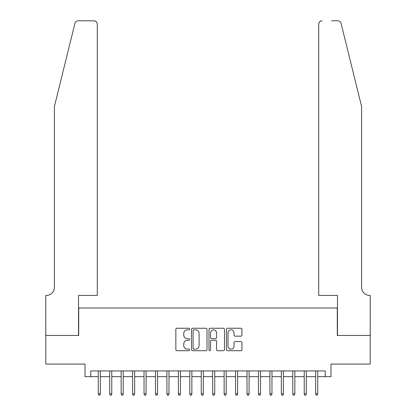 <?xml version="1.0" encoding="UTF-8"?>
<svg xmlns="http://www.w3.org/2000/svg" width="416" height="416" viewBox="0 0 416 416"><rect width="100%" height="100%" fill="white"/><g stroke="black" fill="none" stroke-linecap="round" stroke-linejoin="round"><path stroke-width="0.62" d="M189.691 329.03A0.785 0.785 0 0 0 188.906 328.245L176.972 328.245A1.123 1.123 0 0 0 175.848 329.368L175.848 349.586A1.123 1.123 0 0 0 176.972 350.709L188.906 350.709A0.785 0.785 0 0 0 189.691 349.918A0.785 0.785 0 0 0 188.906 349.133L187.361 349.133A3.593 3.593 0 0 1 183.768 345.54L183.768 343.855A3.593 3.593 0 0 1 187.361 340.262L188.906 340.262A0.785 0.785 0 0 0 189.691 339.477A0.785 0.785 0 0 0 188.906 338.686L187.361 338.686A3.593 3.593 0 0 1 183.768 335.093L183.768 333.408A3.593 3.593 0 0 1 187.361 329.815L188.906 329.815A0.785 0.785 0 0 0 189.691 329.03M240.822 336.159A1.123 1.123 0 0 0 241.946 335.036L241.946 329.368A1.123 1.123 0 0 0 240.822 328.245L227.573 328.245A1.123 1.123 0 0 0 226.45 329.368L226.45 349.586A1.123 1.123 0 0 0 227.573 350.709L240.822 350.709A1.123 1.123 0 0 0 241.946 349.586L241.946 342.732A1.123 1.123 0 0 0 240.822 341.609L235.154 341.609A1.123 1.123 0 0 0 234.031 342.732L234.031 346.128A3.006 3.006 0 0 1 231.026 349.133A3.006 3.006 0 0 1 228.02 346.128L228.02 332.821A3.006 3.006 0 0 1 231.026 329.815A3.006 3.006 0 0 1 234.031 332.821L234.031 335.036A1.123 1.123 0 0 0 235.154 336.159L240.822 336.159M90.714 376.662L90.714 370.942L325.286 370.942L325.286 376.662L331.006 376.662L331.006 364.078L370.198 364.078L370.198 335.468L337.303 335.468L337.303 308.006L78.697 308.006L78.697 335.468L45.802 335.468L45.802 364.078L84.994 364.078L84.994 376.662L98.264 376.662M207.017 329.368A1.123 1.123 0 0 0 205.894 328.245L192.639 328.245A1.123 1.123 0 0 0 191.516 329.368L191.516 349.586A1.123 1.123 0 0 0 192.639 350.709L205.894 350.709A1.123 1.123 0 0 0 207.017 349.586L207.017 329.368M210.106 328.245L223.361 328.245A1.123 1.123 0 0 1 224.484 329.368L224.484 349.586A1.123 1.123 0 0 1 223.361 350.709L217.688 350.709A1.123 1.123 0 0 1 216.564 349.586L216.564 341.385A1.123 1.123 0 0 0 215.441 340.262L211.676 340.262A1.123 1.123 0 0 0 210.553 341.385L210.553 349.918A0.785 0.785 0 0 1 209.768 350.709A0.785 0.785 0 0 1 208.983 349.918L208.983 329.368A1.123 1.123 0 0 1 210.106 328.245M100.324 376.662L109.71 376.662M111.769 376.662L121.15 376.662M123.209 376.662L132.595 376.662M134.654 376.662L144.035 376.662M146.094 376.662L155.48 376.662M157.539 376.662L166.92 376.662M168.979 376.662L178.365 376.662M180.424 376.662L189.805 376.662M191.864 376.662L201.25 376.662M203.31 376.662L212.69 376.662M214.75 376.662L224.136 376.662M226.195 376.662L235.576 376.662M237.635 376.662L247.021 376.662M249.08 376.662L258.461 376.662M260.52 376.662L269.906 376.662M271.965 376.662L281.346 376.662M283.405 376.662L292.791 376.662M294.85 376.662L304.231 376.662M306.29 376.662L315.676 376.662M317.736 376.662L325.286 376.662M193.877 329.815A0.785 0.785 0 0 0 193.092 330.6L193.092 348.348A0.785 0.785 0 0 0 193.877 349.133L195.504 349.133A3.593 3.593 0 0 0 199.098 345.54L199.098 333.408A3.593 3.593 0 0 0 195.504 329.815L193.877 329.815M216.564 332.878A3.006 3.006 0 0 0 213.559 329.872A3.006 3.006 0 0 0 210.553 332.878L210.553 337.563A1.123 1.123 0 0 0 211.676 338.686L215.441 338.686A1.123 1.123 0 0 0 216.564 337.563L216.564 332.878M98.264 393.713L98.722 395.2L99.866 395.2L100.324 393.713L98.264 393.713L98.264 370.942M100.324 393.713L100.324 370.942M74.911 23.41C75.78 21.528 75.78 21.528 74.911 23.41L54.382 106.621L54.382 287.409A8.008 8.008 0 0 1 46.374 295.422L45.744 295.422L45.744 335.468L78.525 335.468L78.525 295.422L97.292 295.422L97.292 24.232A3.432 3.432 0 0 0 93.86 20.8L78.239 20.8A3.432 3.432 0 0 0 74.911 23.41M84.365 20.8L93.86 20.8C95.93 21.018 97.074 22.162 97.292 24.232L97.292 295.422M54.382 287.409A8.008 8.008 0 0 1 46.374 295.422M355.321 81.104L341.089 23.41C340.22 21.528 340.22 21.528 341.089 23.41C340.22 21.528 340.22 21.528 341.089 23.41L361.618 106.621L361.618 287.409A8.008 8.008 0 0 0 369.626 295.422L370.256 295.422L370.256 335.468L337.475 335.468L337.475 295.422L318.708 295.422L318.708 24.232L318.708 295.422M331.635 20.8L337.761 20.8A3.432 3.432 0 0 1 341.089 23.41M322.14 20.8A3.432 3.432 0 0 0 318.708 24.232C318.926 22.162 320.07 21.018 322.14 20.8M361.618 287.409A8.008 8.008 0 0 0 369.626 295.422M109.71 393.713L110.167 395.2L111.311 395.2L111.769 393.713L109.71 393.713L109.71 370.942M111.769 393.713L111.769 370.942M121.15 393.713L121.607 395.2L122.751 395.2L123.209 393.713L121.15 393.713L121.15 370.942M123.209 393.713L123.209 370.942M132.595 393.713L133.052 395.2L134.196 395.2L134.654 393.713L132.595 393.713L132.595 370.942M134.654 393.713L134.654 370.942M144.035 393.713L144.492 395.2L145.636 395.2L146.094 393.713L144.035 393.713L144.035 370.942M146.094 393.713L146.094 370.942M155.48 393.713L155.938 395.2L157.082 395.2L157.539 393.713L155.48 393.713L155.48 370.942M157.539 393.713L157.539 370.942M166.92 393.713L167.378 395.2L168.522 395.2L168.979 393.713L166.92 393.713L166.92 370.942M168.979 393.713L168.979 370.942M178.365 393.713L178.823 395.2L179.967 395.2L180.424 393.713L178.365 393.713L178.365 370.942M180.424 393.713L180.424 370.942M189.805 393.713L190.263 395.2L191.407 395.2L191.864 393.713L189.805 393.713L189.805 370.942M191.864 393.713L191.864 370.942M201.25 393.713L201.708 395.2L202.852 395.2L203.31 393.713L201.25 393.713L201.25 370.942M203.31 393.713L203.31 370.942M212.69 393.713L213.148 395.2L214.292 395.2L214.75 393.713L212.69 393.713L212.69 370.942M214.75 393.713L214.75 370.942M224.136 393.713L224.593 395.2L225.737 395.2L226.195 393.713L224.136 393.713L224.136 370.942M226.195 393.713L226.195 370.942M235.576 393.713L236.033 395.2L237.177 395.2L237.635 393.713L235.576 393.713L235.576 370.942M237.635 393.713L237.635 370.942M247.021 393.713L247.478 395.2L248.622 395.2L249.08 393.713L247.021 393.713L247.021 370.942M249.08 393.713L249.08 370.942M258.461 393.713L258.918 395.2L260.062 395.2L260.52 393.713L258.461 393.713L258.461 370.942M260.52 393.713L260.52 370.942M269.906 393.713L270.364 395.2L271.508 395.2L271.965 393.713L269.906 393.713L269.906 370.942M271.965 393.713L271.965 370.942M281.346 393.713L281.804 395.2L282.948 395.2L283.405 393.713L281.346 393.713L281.346 370.942M283.405 393.713L283.405 370.942M292.791 393.713L293.249 395.2L294.393 395.2L294.85 393.713L292.791 393.713L292.791 370.942M294.85 393.713L294.85 370.942M304.231 393.713L304.689 395.2L305.833 395.2L306.29 393.713L304.231 393.713L304.231 370.942M306.29 393.713L306.29 370.942M315.676 393.713L316.134 395.2L317.278 395.2L317.736 393.713L315.676 393.713L315.676 370.942M317.736 393.713L317.736 370.942"/></g></svg>
